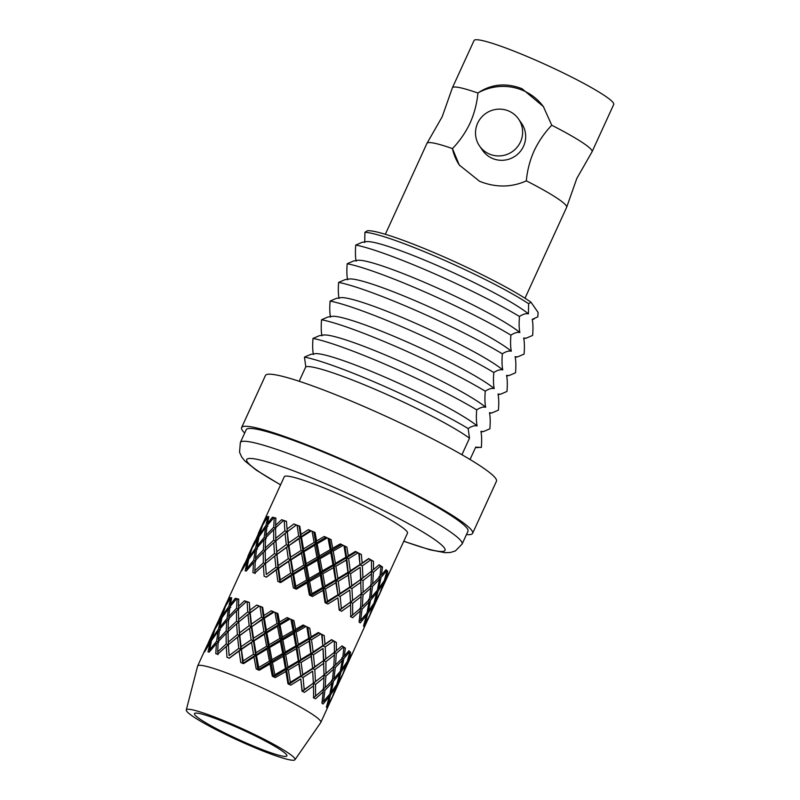 <?xml version="1.0" encoding="UTF-8"?>
<svg xmlns="http://www.w3.org/2000/svg" width="800" height="800" viewBox="0 0 800 800"><rect width="100%" height="100%" fill="white"/><g stroke="black" fill="none" stroke-linecap="round" stroke-linejoin="round"><path stroke-width="1.2" d="M566.68 207.18A76.81 7.91 24.6 0 0 526.32 180.82C527.27 170.38 529.86 160.4 534.1 150.88C538.62 141.33 544.51 132.79 551.76 125.24A76.81 7.91 24.6 0 1 592.07 151.75A76.81 7.91 24.6 0 1 592 151.88L576.84 178.39L566.68 207.18A76.81 7.91 24.6 0 1 566.63 207.32L525 298.24M452.35 87.94A76.81 7.91 24.6 0 1 452.4 87.8A76.81 7.91 24.6 0 1 477.91 93.02C476.96 103.45 474.36 113.43 470.12 122.96C465.63 132.46 459.75 141.01 452.46 148.59A76.81 7.91 24.6 0 0 427.03 143.25L442.19 116.74L452.35 87.94M234.89 726.43A50.81 5.23 -155.4 0 0 194.48 713.6A50.81 5.23 -155.4 0 0 246.46 743.07A50.81 5.23 -155.4 0 0 286.88 755.9A50.81 5.23 -155.4 0 0 234.89 726.43M233.87 724.97A59.78 6.16 24.6 0 1 294.97 759.73A59.78 6.16 24.6 0 1 247.48 744.54A59.78 6.16 24.6 0 1 186.29 709.97A59.78 6.16 24.6 0 1 233.87 724.97M186.29 709.97L197.6 666.12A67.75 6.98 24.6 0 1 197.64 666A67.75 6.98 24.6 0 1 251.53 683.11A67.75 6.98 24.6 0 1 320.84 722.41A67.75 6.98 24.6 0 1 320.78 722.52L294.97 759.73M343.22 460.51A121.95 12.56 24.6 0 1 467.98 531.23L462.1 544.07A121.95 12.56 24.6 0 0 337.34 473.34A121.95 12.56 24.6 0 0 240.34 442.54L246.22 429.7A121.95 12.56 24.6 0 1 343.22 460.51M244.69 433.03A127.03 13.08 24.6 0 1 241.6 427.59A127.03 13.08 24.6 0 1 342.64 459.68A127.03 13.08 24.6 0 1 472.6 533.35A127.03 13.08 24.6 0 1 466.45 534.56M241.6 427.59L265.44 375.51A127.03 13.08 24.6 0 1 366.48 407.59A127.03 13.08 24.6 0 1 496.44 481.27L472.6 533.35M489.24 153.98A23.71 23.24 145.2 0 1 481.06 117.78A23.71 23.24 145.2 0 1 518.53 118.99A23.71 23.24 145.2 0 1 489.24 153.98M526.32 180.82L526.27 180.91C511.31 187.57 495.74 187.7 479.57 181.3L459.26 164.99L452.46 148.59M452.4 87.8L474.04 40.53A76.81 7.91 24.6 0 1 535.14 59.93A76.81 7.91 24.6 0 1 613.71 104.48L592.07 151.75M477.91 93.02L477.95 92.93C491.41 84 506.08 82.59 521.97 88.68L543.35 106.53L551.76 125.24M518.53 118.99L521.58 123.38A23.71 23.24 145.2 0 1 492.29 158.36A23.71 23.24 145.2 0 1 482.64 150.46L479.59 146.07M356.15 261.12C355.34 257.13 355.2 251.77 355.75 245.05L362.13 242.31L366.27 241.66A92.17 9.49 24.6 0 1 437.97 265.81A92.17 9.49 24.6 0 1 528.41 313.87L528.63 303.72A99.15 10.21 24.6 0 0 440.07 258.36A99.15 10.21 24.6 0 0 364.93 232.3L364.71 242.45M299.17 381.27L305.8 366.77A94.65 9.75 24.6 0 1 379.99 391.45A94.65 9.75 24.6 0 1 469.51 438.19L468.15 428.54C471.75 426.2 474.73 425.33 477.11 425.93C476.29 421.93 476.15 416.58 476.7 409.86C480.3 407.52 483.28 406.66 485.66 407.25C484.84 403.26 484.7 397.9 485.25 391.18C488.85 388.85 491.83 387.98 494.21 388.58C493.39 384.58 493.26 379.22 493.8 372.51C497.4 370.17 500.38 369.3 502.76 369.9C501.94 365.9 501.81 360.55 502.35 353.83C505.95 351.5 508.93 350.63 511.31 351.22C510.49 347.23 510.36 341.87 510.91 335.16C514.5 332.82 517.48 331.95 519.86 332.55C519.04 328.55 518.91 323.2 519.46 316.48C523.05 314.15 526.03 313.28 528.41 313.87M305.8 366.77L304.45 357.11A107.53 11.07 24.6 0 1 380.65 384.69A107.53 11.07 24.6 0 1 468.15 428.54M304.45 357.11L310.82 354.36L314.97 353.72A92.17 9.49 24.6 0 1 386.67 377.87A92.17 9.49 24.6 0 1 477.11 425.93M313.4 354.5C312.58 350.51 312.45 345.15 313 338.43A107.53 11.07 24.6 0 1 389.2 366.02A107.53 11.07 24.6 0 1 476.7 409.86M313 338.43L319.37 335.69L323.52 335.04A92.17 9.49 24.6 0 1 395.22 359.19A92.17 9.49 24.6 0 1 485.66 407.25M321.95 335.83C321.13 331.83 321 326.47 321.55 319.76A107.53 11.07 24.6 0 1 397.75 347.34A107.53 11.07 24.6 0 1 485.25 391.18M321.55 319.76L327.92 317.01L332.07 316.37A92.17 9.49 24.6 0 1 403.77 340.52A92.17 9.49 24.6 0 1 494.21 388.58M330.5 317.15C329.69 313.15 329.55 307.8 330.1 301.08A107.53 11.07 24.6 0 1 406.3 328.67A107.53 11.07 24.6 0 1 493.8 372.51M330.1 301.08L336.48 298.34L340.62 297.69A92.17 9.49 24.6 0 1 412.32 321.84A92.17 9.49 24.6 0 1 502.76 369.9M339.05 298.47C338.24 294.48 338.1 289.12 338.65 282.41A107.53 11.07 24.6 0 1 414.85 309.99A107.53 11.07 24.6 0 1 502.35 353.83M338.65 282.41L345.03 279.66L349.17 279.01A92.17 9.49 24.6 0 1 420.87 303.17A92.17 9.49 24.6 0 1 511.31 351.22M347.6 279.8C346.79 275.8 346.65 270.45 347.2 263.73A107.53 11.07 24.6 0 1 423.4 291.31A107.53 11.07 24.6 0 1 510.91 335.16M347.2 263.73L353.58 260.98L357.72 260.34A92.17 9.49 24.6 0 1 429.42 284.49A92.17 9.49 24.6 0 1 519.86 332.55M355.75 245.05A107.53 11.07 24.6 0 1 431.95 272.64A107.53 11.07 24.6 0 1 519.46 316.48M258.69 667.47L256.47 655.49L267.14 649.02L269.44 661.15L258.69 667.47L257.91 669.87L251.23 626.71L249.49 628.34L251.14 639.79L241.07 646.74L239.78 635.46L249.49 628.34M269.1 644.74L266.85 632.81L277.52 626.34L279.82 638.47L269.1 644.74L268.31 647.16L263.52 618.1L261.95 619.8L263.91 631.57L253.52 638.21L251.8 626.71L261.95 619.8M207.39 644.77L204.15 652.13A67.75 6.98 24.6 0 1 204.56 651.95L210.16 642.59L208.01 651.94A67.75 6.98 24.6 0 1 209.19 652.12L216.4 643.57L215.79 653.7A67.75 6.98 24.6 0 1 217.66 654.25L226.27 646.45L226.96 657.31A67.75 6.98 24.6 0 1 229.38 658.18L239.1 651.03L240.74 662.5A67.75 6.98 24.6 0 1 243.56 663.64L254.01 657.02L256.21 668.94A67.75 6.98 24.6 0 1 257.72 669.6A67.75 6.98 24.6 0 1 259.23 670.26L269.98 663.99L272.31 676.18A67.75 6.98 24.6 0 1 275.32 677.59L285.93 671.47L287.93 683.72A67.75 6.98 24.6 0 1 290.74 685.14L300.77 678.95L302.03 691.06A67.75 6.98 24.6 0 1 304.43 692.38L313.48 685.92L313.63 697.69A67.75 6.98 24.6 0 1 315.47 698.82L323.21 691.92L321.94 703.16A67.75 6.98 24.6 0 1 323.09 704.03L329.29 696.52L326.4 707.1A67.75 6.98 24.6 0 1 326.79 707.65L331.3 699.41L320.84 722.41M295.82 586.37L293.6 574.39L304.27 567.92L306.57 580.05L295.82 586.37L295.04 588.78L288.36 545.62L286.45 521.32A67.75 6.98 24.6 0 0 284.22 520.57L284.88 530.8L275.75 538.37L275.58 527.74L283.68 520.39A67.75 6.98 24.6 0 0 281.58 519.71L275.61 525.32L275.89 518.05A67.75 6.98 24.6 0 0 274.27 517.64L273.71 527.2L265.88 535.49L267.11 525.62L273.88 517.55A67.75 6.98 24.6 0 0 272.43 517.23L273.7 517.75M306.23 563.65L303.98 551.71L314.65 545.24L316.95 557.37L306.23 563.65L305.44 566.06L300.65 537L299.08 538.71L301.04 550.47L290.65 557.12L288.93 545.62L299.08 538.71M244.52 563.67L241.27 571.04A67.75 6.98 24.6 0 1 241.69 570.85L247.29 561.49L245.14 570.84A67.75 6.98 24.6 0 1 246.32 571.03L253.53 562.47L252.92 572.61A67.75 6.98 24.6 0 1 254.79 573.15L263.4 565.35L264.09 576.21A67.75 6.98 24.6 0 1 266.51 577.08L276.23 569.94L277.87 581.41A67.75 6.98 24.6 0 1 280.69 582.54L291.13 575.92L293.34 587.84A67.75 6.98 24.6 0 1 294.85 588.5A67.75 6.98 24.6 0 1 296.36 589.16L307.11 582.89L309.43 595.08A67.75 6.98 24.6 0 1 312.45 596.5L323.06 590.37L325.06 602.63A67.75 6.98 24.6 0 1 327.87 604.04L337.9 597.85L339.15 609.96A67.75 6.98 24.6 0 1 341.56 611.28L350.61 604.83L350.75 616.59A67.75 6.98 24.6 0 1 352.6 617.73L360.34 610.82L359.07 622.06A67.75 6.98 24.6 0 1 360.22 622.93L366.42 615.42L363.53 626A67.75 6.98 24.6 0 1 363.91 626.55L368.43 618.31L351.78 654.83A67.75 6.98 24.6 0 1 351.74 654.91L351.34 655.74M351.78 654.83A67.75 6.98 24.6 0 0 351.85 654.58L343.66 672.43L347.58 662.24L351.85 654.49A67.75 6.98 24.6 0 0 351.77 654.08L348.39 659.83L350.61 652.41A67.75 6.98 24.6 0 0 349.93 651.73L347.19 661.69L341.64 669.54L343.88 658.62L349.74 651.55A67.75 6.98 24.6 0 0 348.88 650.8L344.31 656.05L345.37 648.15A67.75 6.98 24.6 0 0 343.95 647.17L342.73 657.75L335.56 664.94L336.26 653.41L343.57 646.91A67.75 6.98 24.6 0 0 341.98 645.87L336.33 650.71L336.37 642.42A67.75 6.98 24.6 0 0 334.3 641.21L334.42 652.28L325.84 658.95L325.22 646.97L333.76 640.89A67.75 6.98 24.6 0 0 331.55 639.64L325.01 644.17L324.22 635.62A67.75 6.98 24.6 0 0 321.64 634.25L322.82 645.65L313.12 651.97L311.53 639.73L320.98 633.9A67.75 6.98 24.6 0 0 318.31 632.51L311.12 636.88L309.75 628.2A67.75 6.98 24.6 0 0 306.84 626.77L308.72 638.31L298.28 644.49L296.11 632.18L306.1 626.41A67.75 6.98 24.6 0 0 303.14 624.99L295.59 629.33L293.95 620.67A67.75 6.98 24.6 0 0 290.9 619.28L293.1 630.77L282.33 637.01L280.02 624.85L290.14 618.94A67.75 6.98 24.6 0 0 287.1 617.57L279.49 622.04L277.89 613.55A67.75 6.98 24.6 0 0 274.92 612.3L277 623.53L266.36 630.04L264.35 618.23L274.18 611.99A67.75 6.98 24.6 0 0 271.26 610.78L263.92 615.51L262.67 607.33A67.75 6.98 24.6 0 0 259.98 606.29L261.53 617.1L251.45 624.06L250.17 612.77L259.31 606.03A67.75 6.98 24.6 0 0 256.71 605.06L249.93 610.18L249.32 602.41A67.75 6.98 24.6 0 0 247.09 601.66L247.75 611.9L238.62 619.47L238.45 608.84L246.55 601.48A67.75 6.98 24.6 0 0 244.45 600.81L238.48 606.41L238.76 599.15A67.75 6.98 24.6 0 0 237.14 598.74L236.58 608.29L228.75 616.59L229.98 606.71L236.75 598.65A67.75 6.98 24.6 0 0 235.3 598.32L230.36 604.47L231.7 597.76A67.75 6.98 24.6 0 0 230.81 597.72L228.8 606.53L222.51 615.61L225.35 606.54L230.6 597.71A67.75 6.98 24.6 0 0 229.89 597.76L226.11 604.48L228.63 598.33A67.75 6.98 24.6 0 0 228.58 598.42L243.51 565.81M265.65 517.57A67.75 6.98 24.6 0 1 265.71 517.32L284.27 476.78A67.75 6.98 24.6 0 1 338.16 493.89A67.75 6.98 24.6 0 1 407.47 533.18L388.91 573.73A67.75 6.98 24.6 0 1 388.86 573.82L388.47 574.64M388.91 573.73A67.75 6.98 24.6 0 0 388.97 573.49L380.78 591.34L384.7 581.14L388.98 573.39A67.75 6.98 24.6 0 0 388.9 572.98L385.51 578.73L387.74 571.31A67.75 6.98 24.6 0 0 387.06 570.64L384.32 580.59L378.77 588.44L381.01 577.52L386.87 570.45A67.75 6.98 24.6 0 0 386 569.7L381.43 574.95L382.5 567.05A67.75 6.98 24.6 0 0 381.07 566.07L379.86 576.65L372.69 583.84L373.39 572.32L380.7 565.82A67.75 6.98 24.6 0 0 379.11 564.78L373.46 569.61L373.5 561.32A67.75 6.98 24.6 0 0 371.42 560.11L371.54 571.18L362.96 577.85L362.35 565.87L370.89 559.8A67.75 6.98 24.6 0 0 368.68 558.54L362.14 563.07L361.35 554.52A67.75 6.98 24.6 0 0 358.77 553.15L359.94 564.55L350.25 570.87L348.66 558.63L358.11 552.81A67.75 6.98 24.6 0 0 355.43 551.42L348.24 555.78L346.88 547.1A67.75 6.98 24.6 0 0 343.97 545.68L345.85 557.22L335.41 563.39L333.24 551.09L343.23 545.32A67.75 6.98 24.6 0 0 340.27 543.89L332.72 548.23L331.08 539.58A67.75 6.98 24.6 0 0 328.03 538.19L330.22 549.67L319.46 555.91L317.15 543.75L327.27 537.84A67.75 6.98 24.6 0 0 324.23 536.48L316.62 540.95L315.02 532.46A67.75 6.98 24.6 0 0 312.05 531.2L314.13 542.44L303.49 548.94L301.48 537.13L311.31 530.89A67.75 6.98 24.6 0 0 308.39 529.68L301.05 534.41L299.8 526.23A67.75 6.98 24.6 0 0 297.1 525.19L298.66 536L288.58 542.96L287.3 531.67L296.44 524.94A67.75 6.98 24.6 0 0 293.84 523.96L287.06 529.08L286.45 521.32M265.31 518.25L258.21 533.76M265.71 517.32A67.75 6.98 24.6 0 1 265.76 517.24L263.23 523.38L267.02 516.66A67.75 6.98 24.6 0 1 267.73 516.62L262.48 525.44L259.64 534.51L265.93 525.43L267.93 526.23M272.43 517.22L267.49 523.37L268.83 516.66A67.75 6.98 24.6 0 0 267.93 516.62L265.93 525.43M228.18 599.35L221.08 614.85M367.68 620.06L370.98 612.82M273.7 540.17L265.22 548.02L265.68 537.83L273.65 529.61L273.7 540.17L275.85 541.14L275.83 540.16M263.32 549.89L255.5 558.17L256.72 548.31L263.92 539.78L263.32 549.89L265.46 550.82L263.26 552.3L263.32 562.85L254.82 570.74L255.3 560.51L263.26 552.3M253.76 560.15L246.69 568.8L248.69 559.35L255.14 550.35L253.76 560.15L255.85 561.02L253.53 562.47M265.19 550.44L273.79 542.66L274.49 553.49L265.37 561.05L265.19 550.44M275.87 540.88L285.09 533.38L286.28 544.61L276.67 551.79L275.87 540.88L273.79 542.66M264.15 537.46L257.09 546.07L259.08 536.67L265.52 527.67L264.15 537.46L266.23 538.33L263.92 539.78M255.54 548.13L249.26 557.19L252.09 548.13L257.68 538.8L255.54 548.13L257.54 548.93M247.89 559.35L242.44 568.81L250.88 550.36L247.89 559.35L248.62 559.63M288.27 558.69L278.2 565.64L276.91 554.36L286.62 547.25L288.27 558.69L290.26 559.69L288.69 561.39L290.65 573.16L280.25 579.84L278.54 568.3L288.69 561.39M275.9 567.29L266.26 574.51L265.48 563.57L274.71 556.06L275.9 567.29L277.97 568.3L275.75 538.37M291.09 559.82L301.52 553.23L303.74 565.13L293.1 571.62L291.09 559.82L290.26 559.69L290.65 557.12M258.27 536.67L252.84 546.08L261.27 527.67L258.27 536.67L259.01 536.95M254.91 540.98L247.82 556.44M360.9 579.37L351.75 585.77L350.57 573.71L360.18 567.36L361.16 593.88L352.58 600.53L351.96 588.56L361 582.14M349.56 587.24L339.86 593.55L338.27 581.32L348.28 575.16L349.82 587.63L346.66 557.83L348.66 558.63M337.55 595.01L327.45 601.21L325.5 588.94L335.89 582.76L338.1 595.52L334.02 565.54L335.89 566.25L346.28 560.07L347.94 572.33L337.85 578.48L335.89 566.25M340.18 596.39L349.79 590.05L350.51 602.06L341.34 608.5L340.18 596.39L338.1 595.52L339.86 593.55M363.04 580.61L371.5 573.9L370.94 585.47L363.07 592.31L363.04 580.61L360.89 579.63L362.96 577.85M335.46 579.91L325.02 586.07L322.85 573.78L333.45 567.68L335.46 579.91L336.28 580.52L337.85 578.48M322.57 587.51L311.92 593.66L309.61 581.43L320.37 575.21L322.57 587.51L323.63 588.22L321.14 573.17L322.85 573.78M379.79 593.29L375.12 601.43L378.16 590.94L383.55 583.02L379.79 593.29M373.93 603.29L368.39 611.12L370.62 600.22L376.81 592.73L373.93 603.29M367 612.91L360.64 620.38L362.06 609.17L369.08 601.93L367 612.91M367.77 613.62L373.16 605.71L369.41 615.97L364.72 624.16L367.77 613.62L366.83 613.12M374.31 603.83L378.82 595.62L370.4 614.02L374.31 603.83L373.77 603.54M378.07 597.36L381.37 590.15M352.65 603.29L361.11 596.59L360.56 608.16L352.66 615.04L352.65 603.29L350.5 602.32L352.58 600.53M363 595.01L370.73 588.13L369.47 599.35L362.31 606.52L363 595.01L360.86 594.01L361.11 596.59M372.45 586.49L379.47 579.24L377.39 590.22L371.04 597.65L372.45 586.49L370.37 585.48L370.73 588.13M306.76 566.45L317.5 560.2L319.83 572.36L309.07 578.59L306.76 566.45L305.44 566.06L304.27 567.92M320 558.75L330.75 552.53L332.95 564.82L322.32 570.94L320 558.75L318.47 558.24L313.87 532.17L315.02 532.46M338.27 581.32L336.28 580.52L335.89 582.76M341.34 608.5L339.42 610.35L337.9 597.85M333.45 567.68L334.02 565.54L329.5 539.05L331.08 539.58M351.96 588.56L349.82 587.63L351.75 585.77M350.57 573.71L348.49 572.83L350.25 570.87M350.47 601.07L349.79 590.05M350.46 616.73L352.66 615.04M347.94 572.33L348.28 575.16M350.51 602.06L350.61 604.83M346.28 560.07L346.66 557.83L345.85 557.22M311.92 593.66L310.74 595.88L308.08 580.93L309.61 581.43M327.45 601.21L325.87 603.24L323.63 588.22L325.02 586.07M325.5 588.94L323.63 588.22L323.06 590.37M320.37 575.21L321.14 573.17L318.47 558.24L317.5 560.2M330.22 549.67L331.53 550.47L330.75 552.53M328.03 538.19L329.5 539.05M335.41 563.39L334.02 565.54L332.95 564.82M333.24 551.09L331.53 550.47L332.72 548.23M301.04 550.47L302.89 551.45L301.52 553.23M303.74 565.13L305.44 566.06L318.47 558.24L319.46 555.91M298.66 536L300.65 537L299.16 526.2L299.8 526.23M297.1 525.19L299.16 526.2M309.07 578.59L308.08 580.93L305.44 566.06L292.51 574.13L291.13 575.92M295.04 588.78L308.08 580.93L306.57 580.05M303.98 551.71L302.89 551.45L303.49 548.94M301.48 537.13L300.65 537L301.05 534.41M314.13 542.44L315.83 543.37L314.65 545.24M312.05 531.2L313.87 532.17M316.95 557.37L318.47 558.24L341.39 544.63L343.23 545.32M322.32 570.94L321.14 573.17L319.83 572.36M317.15 543.75L315.83 543.37L316.62 540.95M284.88 530.8L287.01 531.8L285.09 533.38M284.22 520.57L286.37 521.55M286.28 544.61L288.36 545.62L286.62 547.25M290.65 573.16L292.51 574.13L293.1 571.62M287.3 531.67L287.06 529.08M288.93 545.62L288.36 545.62L288.58 542.96M293.6 574.39L292.51 574.13L279.86 582.41L277.97 568.3L276.23 569.94M360.85 578.38L360.18 567.36M359.94 564.55L359.25 553.63L361.35 554.52M362.06 609.17L359.99 608.16L360.34 610.82M362.35 565.87L360.21 564.94L362.14 563.07M360.86 594.01L363.07 592.31M359.17 621.31L360.64 620.38M359.99 608.16L362.31 606.52M373.39 572.32L371.25 571.32L371.5 573.9M370.62 600.22L368.64 599.22L369.08 601.93M366.14 613.98L366.42 615.42M371.25 571.32L373.46 569.61M371.43 560.38L373.5 561.32M370.37 585.48L372.69 583.84M367.24 611.81L368.39 611.12M363.96 624.59L364.72 624.16M369.58 598.59L371.04 597.65M376.53 591.29L376.81 592.73M372.96 604.75L373.16 605.71M381.01 577.52L379.02 576.52L379.47 579.24M374.37 601.86L375.12 601.43M378.16 590.94L377.21 590.44M379.97 575.89L381.43 574.95M381.05 566.34L382.5 567.05M377.62 589.13L378.77 588.44M383.35 582.06L383.55 583.02M384.7 581.14L384.16 580.84M384.76 579.16L385.51 578.73M386.99 570.92L387.74 571.31M256.54 549.53L255.14 550.35M258.7 538.23L257.68 538.8M261.81 527.38L261.27 527.67M255.85 561.02L255.5 558.17M255.06 573.54L254.82 570.74M257.33 547.54L257.09 546.07M259.83 535.55L259.64 534.51M263.34 523.9L263.23 523.38M263.32 562.85L265.47 563.83L265.44 562.86M266.92 526.84L265.52 527.67M266.26 574.51L265.47 563.83L263.4 565.35M267.93 516.62L268.77 516.94M265.46 550.82L265.22 548.02M265.48 563.57L265.37 561.05M266.23 538.33L265.88 535.49M267.73 524.85L267.49 523.37M242.54 569.32L242.44 568.81M251.42 550.06L250.88 550.36M248.31 560.92L247.29 561.49M246.93 570.27L246.69 568.8M249.45 558.23L249.26 557.19M252.95 546.6L252.84 546.08M273.71 527.2L275.85 528.13L273.65 529.61M274.49 553.49L276.62 554.5L274.71 556.06M274.27 517.64L275.87 518.32M276.91 554.36L276.67 551.79M275.85 528.13L275.61 525.32M278.54 568.3L277.97 568.3L278.2 565.64M279.86 582.41L280.25 579.84M307.11 582.89L308.08 580.93L356.04 551.95L358.11 552.81M348.24 555.78L346.66 557.83L344.98 546.37L346.88 547.1M355.43 551.42L356.04 551.95M217.78 622.07L210.69 637.53M220.08 617L224.14 608.77L221.14 617.77L215.71 627.18L220.08 616.99M340.26 671.32L333.91 678.75L335.32 667.58L342.34 660.34L340.26 671.32M332.34 680.44L325.18 687.62L325.87 676.1L333.6 669.22L332.34 680.44M323.43 689.26L315.54 696.13L315.53 684.39L323.98 677.68L323.43 689.26M324.93 690.27L331.95 683.03L329.87 694L323.51 701.47L324.93 690.27L322.86 689.26L323.21 691.92M333.49 681.31L339.68 673.82L336.81 684.38L331.26 692.22L333.49 681.31L331.51 680.31L331.95 683.03M341.03 672.03L346.42 664.12L342.66 674.38L337.99 682.53L341.03 672.03L340.08 671.54M330.64 694.72L336.03 686.81L332.28 697.07L327.59 705.25L330.64 694.72L329.7 694.22M337.19 684.93L341.69 676.72L333.27 695.11L337.19 684.93L336.64 684.63M340.94 678.46L344.24 671.24M323.77 660.47L314.62 666.87L313.44 654.8L323.05 648.46L324.03 674.97L315.45 681.63L314.83 669.66L323.87 663.23M312.43 668.34L302.73 674.65L301.14 662.42L311.16 656.26L312.7 668.73L309.54 638.93L311.53 639.73M300.43 676.11L290.32 682.3L288.37 670.03L298.76 663.85L300.97 676.61L296.89 646.63L298.76 647.35L309.15 641.17L310.81 653.42L300.72 659.58L298.76 647.35M303.06 677.49L312.66 671.15L313.38 683.15L304.21 689.59L303.06 677.49L300.97 676.61L302.73 674.65M325.91 661.71L334.37 655L333.81 666.57L325.94 673.41L325.91 661.71L323.76 660.73L325.84 658.95M330.55 701.16L333.86 693.92M238.77 648.39L229.13 655.61L228.35 644.66L237.58 637.16L238.77 648.39L240.85 649.4L239.49 635.59L237.58 637.16M241.41 649.4L251.57 642.49L253.52 654.25L243.12 660.94L241.41 649.4L239.1 651.03M253.96 640.92L264.39 634.32L266.61 646.22L255.97 652.72L253.96 640.92L253.13 640.79L251.57 642.49M269.63 647.54L280.37 641.29L282.71 653.46L271.95 659.69L269.63 647.54L268.31 647.16L267.14 649.02M282.87 639.84L293.62 633.62L295.82 645.92L285.2 652.03L282.87 639.84L281.34 639.34L276.75 613.26L277.89 613.56M227.02 618.56L219.96 627.17L221.95 617.76L228.39 608.76L227.02 618.56L229.1 619.43L226.79 620.87L226.19 630.99L218.37 639.27L219.59 629.41L226.79 620.87M218.41 629.22L212.13 638.29L214.96 629.23L220.55 619.9L218.41 629.22L220.41 630.02M209.69 639.67L213.75 631.45L210.76 640.45L205.31 649.9L209.69 639.68M211.56 640.45L218.01 631.45L216.63 641.24L209.56 649.9L211.56 640.45M228.56 618.93L236.52 610.71L236.57 621.26L228.09 629.12L228.56 618.93M249.15 625.7L239.54 632.88L238.74 621.98L247.97 614.47L249.15 625.7L251.23 626.71L249.88 612.9L247.97 614.47M237.36 634.59L228.24 642.15L228.06 631.53L236.66 623.75L237.36 634.59L239.49 635.59L238.7 621.26M226.19 643.95L217.69 651.84L218.17 641.61L226.13 633.39L226.19 643.95L228.34 644.92L228.31 643.96M298.33 661L287.9 667.17L285.72 654.88L296.32 648.77L298.33 661L299.15 661.62L300.72 659.58M285.44 668.6L274.79 674.76L272.48 662.53L283.24 656.31L285.44 668.6L286.5 669.32L284.01 654.26L285.72 654.88M301.14 662.42L299.15 661.62L298.76 663.85M304.21 689.59L302.3 691.45L300.77 678.95M296.32 648.77L296.89 646.63L292.37 620.14L293.95 620.67M290.32 682.3L288.75 684.34L286.5 669.32L287.9 667.17M288.37 670.03L286.5 669.32L285.93 671.47M283.24 656.31L284.01 654.26L281.34 639.34L280.37 641.29M313.33 697.82L315.54 696.13M315.53 684.39L313.37 683.41L315.45 681.63M314.83 669.66L312.7 668.73L314.62 666.87M313.44 654.8L311.36 653.93L313.12 651.97M313.34 682.17L312.66 671.15M310.81 653.42L311.16 656.26M313.38 683.15L313.48 685.92M309.15 641.17L309.54 638.93L308.72 638.31M274.79 674.76L273.61 676.98L270.95 662.02L272.48 662.53M293.1 630.77L294.4 631.57L293.62 633.62M290.9 619.28L292.37 620.14M298.28 644.49L296.89 646.63L295.82 645.92M296.11 632.18L294.4 631.57L295.59 629.33M277 623.53L278.7 624.46L277.52 626.34M274.92 612.3L276.74 613.27M279.82 638.47L281.34 639.34L282.33 637.01M285.2 652.03L284.01 654.26L282.71 653.46M280.02 624.85L278.7 624.46L279.49 622.04M263.91 631.57L265.77 632.55L264.39 634.32M266.61 646.22L268.31 647.16L304.27 625.72L306.1 626.41M271.95 659.69L270.95 662.02L268.31 647.16L255.38 655.23L254.01 657.02M257.91 669.87L270.95 662.02L269.44 661.15M261.53 617.1L263.52 618.1L262.03 607.3L262.67 607.33M259.98 606.29L262.03 607.3M266.85 632.81L265.77 632.55L266.36 630.04M264.35 618.23L263.52 618.1L263.92 615.51M251.14 639.79L253.13 640.79L253.52 638.21M253.52 654.25L255.38 655.23L255.97 652.72M247.75 611.9L249.88 612.9L249.32 602.41M247.09 601.66L249.24 602.65M251.8 626.71L251.23 626.71L251.45 624.06M256.47 655.49L255.38 655.23L242.73 663.51L241.07 646.74M250.17 612.77L249.93 610.18M346.22 663.16L346.42 664.12M347.63 660.26L348.39 659.83M349.86 652.01L350.61 652.41M347.58 662.24L347.03 661.94M335.32 667.58L333.24 666.57L333.6 669.22M329.01 695.07L329.29 696.52M336.26 653.41L334.12 652.41L334.37 655M332.45 679.69L333.91 678.75M330.11 692.91L331.26 692.22M326.84 705.68L327.59 705.25M334.12 652.41L336.33 650.71M334.31 641.48L336.37 642.42M333.24 666.57L335.56 664.94M343.88 658.62L341.9 657.62L342.34 660.34M339.4 672.38L339.68 673.82M335.84 685.85L336.03 686.81M340.5 670.23L341.64 669.54M337.24 682.96L337.99 682.53M342.84 656.99L344.31 656.05M343.92 647.44L345.37 648.15M205.42 650.42L205.31 649.9M224.68 608.47L224.14 608.77M221.14 617.77L221.88 618.04M221.57 619.33L220.55 619.9M219.41 630.63L218.01 631.45M216.63 641.24L218.72 642.12L216.4 643.57M226.21 604.99L226.11 604.48M222.7 616.64L222.51 615.61M220.21 628.64L219.96 627.17M218.72 642.12L218.37 639.27M217.93 654.64L217.69 651.84M210.76 640.45L211.49 640.73M214.29 631.16L213.75 631.45M211.18 642.01L210.16 642.59M215.82 627.69L215.71 627.18M212.32 639.32L212.13 638.29M209.8 651.36L209.56 649.9M325.87 676.1L323.73 675.1L323.98 677.68M323.73 659.47L323.05 648.46M322.82 645.65L322.12 634.73L324.22 635.62M322.86 689.26L325.18 687.62M322.05 702.41L323.51 701.47M325.22 646.97L323.09 646.04L325.01 644.17M323.73 675.1L325.94 673.41M236.58 608.29L238.72 609.23L236.52 610.71M237.14 598.74L238.74 599.42M236.57 621.26L238.73 622.24L236.66 623.75M239.78 635.46L239.54 632.88M242.73 663.51L243.12 660.94M238.72 609.23L238.48 606.41M238.74 621.98L238.62 619.47M229.8 607.94L228.39 608.76M226.19 630.99L228.33 631.92L226.13 633.39M228.8 606.53L230.8 607.33M230.81 597.72L231.64 598.04M229.13 655.61L228.34 644.92L226.27 646.45M228.35 644.66L228.24 642.15M229.1 619.43L228.75 616.59M228.33 631.92L228.09 629.12M230.6 605.94L230.36 604.47M269.98 663.99L270.95 662.02L318.92 633.04L320.98 633.9M311.12 636.88L309.54 638.93L307.85 627.46L309.75 628.2M318.31 632.51L318.92 633.04M364.93 232.3L367.29 230.8A95.89 9.87 24.6 0 1 441.79 255.94A95.89 9.87 24.6 0 1 531 302.23L538.12 312.48L537.78 316.88L532.22 319.36C533.04 323.35 533.18 328.71 532.63 335.43L526.25 338.17L523.67 338.03C524.49 342.03 524.63 347.39 524.08 354.1L517.7 356.85L515.12 356.71C515.94 360.71 516.08 366.06 515.53 372.78L509.15 375.52L506.57 375.39C507.39 379.38 507.53 384.74 506.98 391.45L500.6 394.2L498.02 394.06C498.84 398.06 498.97 403.41 498.43 410.13L492.05 412.88L489.47 412.74C490.29 416.73 490.42 422.09 489.88 428.8L483.5 431.55L480.92 431.41C481.74 435.41 481.87 440.77 481.32 447.48L475.71 447.12L470.04 459.5M461.93 454.74L469.51 438.19M531 302.23L528.63 303.72M385.33 234.29L426.95 143.37A76.81 7.91 24.6 0 1 427.03 143.25M543.8 107.18A51.21 50.18 -34.8 0 0 477.95 92.93M452.42 148.69A51.21 50.18 -34.8 0 0 459.64 165.53M306.84 626.77L307.85 627.46M236.32 638.14L263.52 618.1L273.15 611.76L274.18 611.99M235.3 598.32L236.57 598.85M229.09 658.31L240.85 649.4L265.77 632.55L288.66 618.46L290.14 618.94M246.7 615.47L259.31 606.04M244.45 600.81L246.34 601.66M273.61 676.98L311.36 653.93L331.61 639.93L333.76 640.89M288.75 684.34L312.7 668.73L331.53 654.59M302.3 691.45L321.15 677.27M229.89 597.76L230.44 597.97M348.7 651.01L349.74 651.55M341.78 646.05L343.57 646.91M256.71 605.06L258.81 606.07M271.26 610.78L273.15 611.76M287.1 617.57L288.66 618.46M303.14 624.99L304.27 625.72M343.97 545.68L344.98 546.37M273.45 557.05L300.65 537L310.28 530.66L311.31 530.89M266.22 577.21L277.97 568.3L302.89 551.45L325.79 537.37L327.27 537.84M281.58 519.71L283.47 520.56M283.83 534.37L296.44 524.94M267.02 516.66L267.57 516.87M385.83 569.92L386.87 570.46M378.91 564.96L380.7 565.82M325.87 603.24L349.82 587.63L368.65 573.49M310.74 595.88L348.49 572.83L368.73 558.83L370.89 559.8M339.42 610.35L358.28 596.17M293.84 523.96L295.94 524.97M324.23 536.48L325.79 537.37M308.39 529.68L310.28 530.66M340.27 543.89L341.4 544.63M403.81 541.18A109.04 11.23 -155.4 0 0 438.26 542.22A109.04 11.23 -155.4 0 0 333.46 487.13A109.04 11.23 -155.4 0 0 250.94 458.47A109.04 11.23 -155.4 0 0 280.61 484.78M403.77 541.28L429.92 549.8L445.01 552.68L450.34 552.5L455.35 550.96L462.1 544.07M259.17 531.6L264.31 520.37M222.04 612.7L227.18 601.47M368.68 617.92L370.02 614.99M248.79 554.28L253.91 543.09M379.06 595.23L380.41 592.3M197.64 666L206.38 646.9M211.66 635.38L216.78 624.19M341.94 676.33L343.28 673.4M331.55 699.02L332.89 696.08M523.79 338.56L526.25 338.17M515.24 357.23L517.7 356.85M506.69 375.91L509.15 375.53M498.14 394.58L500.6 394.2M489.58 413.26L492.05 412.88M481.03 431.94L483.5 431.55M475.55 447.47L478.28 447.64M532.29 319.64L534.09 318.98M280.57 484.88L256.47 470.26L244.85 460.96L241.67 456.99L239.54 452.19L240.34 442.54"/></g></svg>
